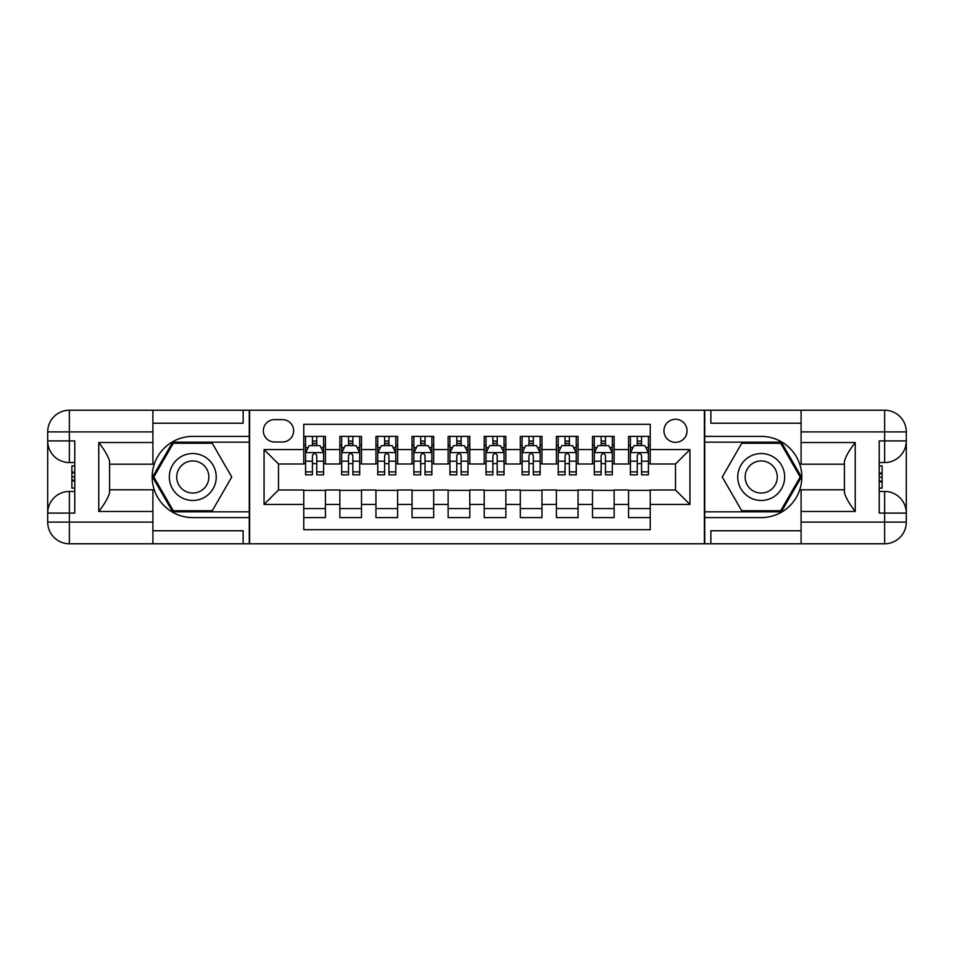 <?xml version="1.0" encoding="UTF-8"?>
<svg xmlns="http://www.w3.org/2000/svg" width="954" height="954" viewBox="0 0 954 954"><rect width="100%" height="100%" fill="white"/><g stroke="black" fill="none" stroke-linecap="round" stroke-linejoin="round"><path stroke-width="1.43" d="M675.504 419.259A11.543 11.543 0 0 0 663.948 430.803A11.543 11.543 0 0 0 675.504 442.358A11.543 11.543 0 0 0 687.047 430.803A11.543 11.543 0 0 0 675.504 419.259M152.902 530.77L243.127 530.77L243.127 543.768L801.098 543.768L801.098 522.112L884.644 522.112L884.644 513.085L879.23 513.085L879.23 440.915L884.644 440.915L884.644 431.888L801.098 431.888L801.098 442.537L855.237 442.537L855.237 511.463C849.454 504.046 845.852 497.797 844.409 492.717L844.409 461.283C845.852 456.203 849.454 449.942 855.237 442.537M650.234 436.395L628.579 436.395L628.579 449.572L614.149 449.572L614.149 464.002L628.579 464.002L628.579 449.572M614.149 449.572L614.149 436.395L592.494 436.395L592.494 449.572L578.052 449.572L578.052 464.002L592.494 464.002L592.494 449.572M578.052 449.572L578.052 436.395L556.397 436.395L556.397 449.572L541.967 449.572L541.967 464.002L556.397 464.002L556.397 449.572M541.967 449.572L541.967 436.395L520.312 436.395L520.312 449.572L505.87 449.572L505.87 464.002L520.312 464.002L520.312 449.572M505.87 449.572L505.87 436.395L484.215 436.395L484.215 449.572L469.785 449.572L469.785 464.002L484.215 464.002L484.215 449.572M469.785 449.572L469.785 436.395L448.13 436.395L448.13 449.572L433.688 449.572L433.688 464.002L448.13 464.002L448.13 449.572M433.688 449.572L433.688 436.395L412.033 436.395L412.033 449.572L397.603 449.572L397.603 464.002L412.033 464.002L412.033 449.572M397.603 449.572L397.603 436.395L375.948 436.395L375.948 449.572L361.506 449.572L361.506 464.002L375.948 464.002L375.948 449.572M361.506 449.572L361.506 436.395L339.851 436.395L339.851 464.002L325.421 464.002L325.421 436.395L303.766 436.395M303.766 517.605L325.421 517.605L325.421 489.998L339.851 489.998L339.851 517.605L361.506 517.605L361.506 489.998L375.948 489.998L375.948 504.427L361.506 504.427M375.948 504.427L375.948 517.605L397.603 517.605L397.603 489.998L412.033 489.998L412.033 504.427L397.603 504.427M412.033 504.427L412.033 517.605L433.688 517.605L433.688 489.998L448.13 489.998L448.13 504.427L433.688 504.427M448.13 504.427L448.13 517.605L469.785 517.605L469.785 489.998L484.215 489.998L484.215 504.427L469.785 504.427M484.215 504.427L484.215 517.605L505.87 517.605L505.87 489.998L520.312 489.998L520.312 504.427L505.87 504.427M520.312 504.427L520.312 517.605L541.967 517.605L541.967 489.998L556.397 489.998L556.397 504.427L541.967 504.427M556.397 504.427L556.397 517.605L578.052 517.605L578.052 489.998L592.494 489.998L592.494 504.427L578.052 504.427M592.494 504.427L592.494 517.605L614.149 517.605L614.149 489.998L628.579 489.998L628.579 504.427L614.149 504.427M274.525 441.988L282.467 441.988A11.186 11.186 0 0 0 293.653 430.803A11.186 11.186 0 0 0 282.467 419.617L274.525 419.617A11.186 11.186 0 0 0 263.34 430.803A11.186 11.186 0 0 0 274.525 441.988M801.098 423.23L710.873 423.23L710.873 410.232L704.374 410.232L704.374 543.768M704.374 410.232L152.902 410.232L152.902 431.888L69.356 431.888L69.356 440.915L74.77 440.915L74.77 513.085L69.356 513.085L69.356 522.112L152.902 522.112L152.902 511.463L98.763 511.463L98.763 442.537C104.546 449.954 108.148 456.203 109.591 461.283L109.591 492.717C108.148 497.797 104.546 504.058 98.763 511.463M249.626 543.768L249.626 410.232M650.234 449.572L650.234 424.303L303.766 424.303L303.766 464.002L278.496 464.002L278.496 489.998L303.766 489.998L303.766 529.697L650.234 529.697L650.234 489.998L675.504 489.998L675.504 464.002L650.234 464.002L650.234 449.572L689.933 449.572L689.933 504.427L650.234 504.427M303.766 504.427L264.067 504.427L264.067 449.572L303.766 449.572M628.579 504.427L628.579 517.605L650.234 517.605M303.766 445.423L305.566 445.423M312.423 445.423L316.752 445.423M323.609 445.423L325.421 445.423M303.766 463.644L305.566 463.644M312.423 463.644L316.752 463.644M323.609 463.644L325.421 463.644M303.766 490.356L325.421 490.356M303.766 508.577L325.421 508.577M339.851 463.644L341.663 463.644M348.52 463.644L352.849 463.644M359.706 463.644L361.506 463.644M339.851 445.423L341.663 445.423M348.52 445.423L352.849 445.423M359.706 445.423L361.506 445.423M339.851 490.356L361.506 490.356M339.851 508.577L361.506 508.577M375.948 490.356L397.603 490.356M375.948 508.577L397.603 508.577M375.948 445.423L377.748 445.423M384.605 445.423L388.934 445.423M395.791 445.423L397.603 445.423M375.948 463.644L377.748 463.644M384.605 463.644L388.934 463.644M395.791 463.644L397.603 463.644M412.033 490.356L433.688 490.356M412.033 508.577L433.688 508.577M412.033 445.423L413.845 445.423M420.702 445.423L425.031 445.423M431.888 445.423L433.688 445.423M412.033 463.644L413.845 463.644M420.702 463.644L425.031 463.644M431.888 463.644L433.688 463.644M448.13 490.356L469.785 490.356M448.13 508.577L469.785 508.577M448.13 445.423L449.93 445.423M456.787 445.423L461.116 445.423M467.973 445.423L469.785 445.423M448.13 463.644L449.93 463.644M456.787 463.644L461.116 463.644M467.973 463.644L469.785 463.644M484.215 490.356L505.87 490.356M484.215 508.577L505.87 508.577M484.215 445.423L486.027 445.423M492.884 445.423L497.213 445.423M504.07 445.423L505.87 445.423M484.215 463.644L486.027 463.644M492.884 463.644L497.213 463.644M504.07 463.644L505.87 463.644M520.312 490.356L541.967 490.356M520.312 508.577L541.967 508.577M520.312 445.423L522.112 445.423M528.969 445.423L533.298 445.423M540.155 445.423L541.967 445.423M520.312 463.644L522.112 463.644M528.969 463.644L533.298 463.644M540.155 463.644L541.967 463.644M556.397 490.356L578.052 490.356M556.397 508.577L578.052 508.577M556.397 445.423L558.209 445.423M565.066 445.423L569.395 445.423M576.252 445.423L578.052 445.423M556.397 463.644L558.209 463.644M565.066 463.644L569.395 463.644M576.252 463.644L578.052 463.644M592.494 490.356L614.149 490.356M592.494 508.577L614.149 508.577M592.494 445.423L594.294 445.423M601.151 445.423L605.48 445.423M612.337 445.423L614.149 445.423M592.494 463.644L594.294 463.644M601.151 463.644L605.48 463.644M612.337 463.644L614.149 463.644M628.579 490.356L650.234 490.356M628.579 508.577L650.234 508.577M628.579 445.423L630.391 445.423M637.248 445.423L641.577 445.423M648.434 445.423L650.234 445.423M628.579 463.644L630.391 463.644M637.248 463.644L641.577 463.644M648.434 463.644L650.234 463.644M278.496 464.002L264.067 449.572M278.496 489.998L264.067 504.427M689.933 449.572L675.504 464.002M689.933 504.427L675.504 489.998M316.752 441.094L312.423 441.094M323.609 471.896L316.752 471.896L316.752 474.83L323.609 474.83L323.609 452.816L320.007 445.601L309.179 445.601L305.566 452.816L305.566 474.83L312.423 474.83L312.423 471.896L305.566 471.896M305.566 452.816L305.566 436.395M323.609 452.816L323.609 436.395M312.423 445.601L312.423 436.395M316.752 436.395L316.752 445.601M316.752 471.896L316.752 455.523C315.321 452.745 313.866 452.745 312.423 455.523L312.423 471.896M204.514 456.68A23.456 23.456 0 0 0 172.471 465.266A23.456 23.456 0 0 0 181.057 497.32A23.456 23.456 0 0 0 213.1 488.734A23.456 23.456 0 0 0 204.514 456.68M200.817 463.095A16.063 16.063 0 0 0 178.875 468.974A16.063 16.063 0 0 0 184.754 490.905A16.063 16.063 0 0 0 206.696 485.026A16.063 16.063 0 0 0 200.817 463.095M212.265 510.748L173.306 510.748L153.821 477L173.306 443.252L212.265 443.252L231.75 477L212.265 510.748M772.943 456.68A23.456 23.456 0 0 0 740.9 465.266A23.456 23.456 0 0 0 749.486 497.32A23.456 23.456 0 0 0 781.529 488.734A23.456 23.456 0 0 0 772.943 456.68M769.246 463.095A16.063 16.063 0 0 0 747.304 468.974A16.063 16.063 0 0 0 753.183 490.905A16.063 16.063 0 0 0 775.125 485.026A16.063 16.063 0 0 0 769.246 463.095M780.694 510.748L741.735 510.748L722.25 477L741.735 443.252L780.694 443.252L800.179 477L780.694 510.748M249.268 410.232L249.268 436.395L192.78 436.395A40.605 40.605 0 0 0 152.187 477A40.605 40.605 0 0 0 192.78 517.605L249.268 517.605L249.268 543.768M98.763 442.537L152.902 442.537L152.902 431.888M152.902 442.537L152.902 464.193L109.591 464.193M152.902 522.112L152.902 543.768L69.356 543.768A21.656 21.656 0 0 1 47.7 522.112L47.7 431.888A21.656 21.656 0 0 1 69.356 410.232L152.902 410.232M249.268 436.395L249.268 442.167L172.674 442.167L152.568 477L172.674 511.833L249.268 511.833L249.268 442.167M249.268 511.833L249.268 517.605M109.591 489.807L152.902 489.807L152.902 511.463M243.127 543.768L152.902 543.768M47.7 513.085A21.656 21.656 0 0 1 69.356 491.441A21.656 21.656 0 0 0 47.7 513.085L69.356 513.085L69.356 491.441L74.77 491.441M74.77 462.559L69.356 462.559L69.356 440.915L47.7 440.915A21.656 21.656 0 0 0 69.356 462.559A21.656 21.656 0 0 1 47.7 440.915M243.127 410.232L243.127 423.23L152.902 423.23M74.77 465.898L71.884 465.898L71.884 480.184L74.77 480.184M71.884 476.821L74.77 476.821M71.884 472.85L74.77 472.85M71.884 472.194L74.77 472.194M71.884 480.184L71.884 488.102L74.77 488.102M71.884 480.899L74.77 480.899M704.732 543.768L704.732 517.605L761.22 517.605A40.605 40.605 0 0 0 801.813 477A40.605 40.605 0 0 0 761.22 436.395L704.732 436.395L704.732 410.232M855.237 511.463L801.098 511.463L801.098 522.112M801.098 511.463L801.098 489.807L844.409 489.807M801.098 431.888L801.098 410.232L884.644 410.232A21.656 21.656 0 0 1 906.3 431.888L906.3 522.112A21.656 21.656 0 0 1 884.644 543.768L801.098 543.768M704.732 517.605L704.732 511.833L781.326 511.833L801.432 477L781.326 442.167L704.732 442.167L704.732 511.833M704.732 442.167L704.732 436.395M844.409 464.193L801.098 464.193L801.098 442.537M710.873 410.232L801.098 410.232M906.3 440.915A21.656 21.656 0 0 1 884.644 462.559A21.656 21.656 0 0 0 906.3 440.915L884.644 440.915L884.644 462.559L879.23 462.559M879.23 491.441L884.644 491.441L884.644 513.085L906.3 513.085A21.656 21.656 0 0 0 884.644 491.441A21.656 21.656 0 0 1 906.3 513.085M710.873 543.768L710.873 530.77L801.098 530.77M879.23 488.102L882.116 488.102L882.116 473.816L879.23 473.816M882.116 477.179L879.23 477.179M882.116 481.15L879.23 481.15M882.116 481.806L879.23 481.806M882.116 473.816L882.116 465.898L879.23 465.898M882.116 473.101L879.23 473.101M352.849 441.094L348.52 441.094M359.706 471.896L352.849 471.896L352.849 474.83L359.706 474.83L359.706 452.816L356.092 445.601L345.265 445.601L341.663 452.816L341.663 474.83L348.52 474.83L348.52 471.896L341.663 471.896M341.663 452.816L341.663 436.395M359.706 452.816L359.706 436.395M348.52 445.601L348.52 436.395M352.849 436.395L352.849 445.601M352.849 471.896L352.849 455.523C351.406 452.745 349.963 452.745 348.52 455.523L348.52 471.896M388.934 441.094L384.605 441.094M395.791 471.896L388.934 471.896L388.934 474.83L395.791 474.83L395.791 452.816L392.189 445.601L381.361 445.601L377.748 452.816L377.748 474.83L384.605 474.83L384.605 471.896L377.748 471.896M377.748 452.816L377.748 436.395M395.791 452.816L395.791 436.395M384.605 445.601L384.605 436.395M388.934 436.395L388.934 445.601M388.934 471.896L388.934 455.523C387.491 452.745 386.048 452.745 384.605 455.523L384.605 471.896M425.031 441.094L420.702 441.094M431.888 471.896L425.031 471.896L425.031 474.83L431.888 474.83L431.888 452.816L428.274 445.601L417.447 445.601L413.845 452.816L413.845 474.83L420.702 474.83L420.702 471.896L413.845 471.896M413.845 452.816L413.845 436.395M431.888 452.816L431.888 436.395M420.702 445.601L420.702 436.395M425.031 436.395L425.031 445.601M425.031 471.896L425.031 455.523C423.588 452.745 422.145 452.745 420.702 455.523L420.702 471.896M461.116 441.094L456.787 441.094M467.973 471.896L461.116 471.896L461.116 474.83L467.973 474.83L467.973 452.816L464.371 445.601L453.544 445.601L449.93 452.816L449.93 474.83L456.787 474.83L456.787 471.896L449.93 471.896M449.93 452.816L449.93 436.395M467.973 452.816L467.973 436.395M456.787 445.601L456.787 436.395M461.116 436.395L461.116 445.601M461.116 471.896L461.116 455.523C459.673 452.745 458.23 452.745 456.787 455.523L456.787 471.896M497.213 441.094L492.884 441.094M504.07 471.896L497.213 471.896L497.213 474.83L504.07 474.83L504.07 452.816L500.456 445.601L489.629 445.601L486.027 452.816L486.027 474.83L492.884 474.83L492.884 471.896L486.027 471.896M486.027 452.816L486.027 436.395M504.07 452.816L504.07 436.395M492.884 445.601L492.884 436.395M497.213 436.395L497.213 445.601M497.213 471.896L497.213 455.523C495.77 452.745 494.327 452.745 492.884 455.523L492.884 471.896M533.298 441.094L528.969 441.094M540.155 471.896L533.298 471.896L533.298 474.83L540.155 474.83L540.155 452.816L536.553 445.601L525.726 445.601L522.112 452.816L522.112 474.83L528.969 474.83L528.969 471.896L522.112 471.896M522.112 452.816L522.112 436.395M540.155 452.816L540.155 436.395M528.969 445.601L528.969 436.395M533.298 436.395L533.298 445.601M533.298 471.896L533.298 455.523C531.855 452.745 530.412 452.745 528.969 455.523L528.969 471.896M569.395 441.094L565.066 441.094M576.252 471.896L569.395 471.896L569.395 474.83L576.252 474.83L576.252 452.816L572.638 445.601L561.811 445.601L558.209 452.816L558.209 474.83L565.066 474.83L565.066 471.896L558.209 471.896M558.209 452.816L558.209 436.395M576.252 452.816L576.252 436.395M565.066 445.601L565.066 436.395M569.395 436.395L569.395 445.601M569.395 471.896L569.395 455.523C567.952 452.745 566.509 452.745 565.066 455.523L565.066 471.896M605.48 441.094L601.151 441.094M612.337 471.896L605.48 471.896L605.48 474.83L612.337 474.83L612.337 452.816L608.735 445.601L597.908 445.601L594.294 452.816L594.294 474.83L601.151 474.83L601.151 471.896L594.294 471.896M594.294 452.816L594.294 436.395M612.337 452.816L612.337 436.395M601.151 445.601L601.151 436.395M605.48 436.395L605.48 445.601M605.48 471.896L605.48 455.523C604.037 452.745 602.594 452.745 601.151 455.523L601.151 471.896M641.577 441.094L637.248 441.094M648.434 471.896L641.577 471.896L641.577 474.83L648.434 474.83L648.434 452.816L644.821 445.601L633.993 445.601L630.391 452.816L630.391 474.83L637.248 474.83L637.248 471.896L630.391 471.896M630.391 452.816L630.391 436.395M648.434 452.816L648.434 436.395M637.248 445.601L637.248 436.395M641.577 436.395L641.577 445.601M641.577 471.896L641.577 455.523C640.134 452.745 638.691 452.745 637.248 455.523L637.248 471.896M339.851 504.427L325.421 504.427M339.851 449.572L325.421 449.572M323.525 452.637L305.662 452.637M305.566 447.581L308.19 447.581M320.997 447.581L323.609 447.581M312.423 461.187L305.566 461.187M323.609 461.187L316.752 461.187M316.752 443.383L312.423 443.383M69.356 410.232A21.656 21.656 0 0 0 47.7 431.888L69.356 431.888L69.356 410.232M69.356 543.768L69.356 522.112L47.7 522.112A21.656 21.656 0 0 0 69.356 543.768M884.644 543.768A21.656 21.656 0 0 0 906.3 522.112L884.644 522.112L884.644 543.768M884.644 410.232L884.644 431.888L906.3 431.888A21.656 21.656 0 0 0 884.644 410.232M359.61 452.637L341.747 452.637M341.663 447.581L344.275 447.581M357.094 447.581L359.706 447.581M348.52 461.187L341.663 461.187M359.706 461.187L352.849 461.187M352.849 443.383L348.52 443.383M395.707 452.637L377.844 452.637M377.748 447.581L380.372 447.581M393.179 447.581L395.791 447.581M384.605 461.187L377.748 461.187M395.791 461.187L388.934 461.187M388.934 443.383L384.605 443.383M431.792 452.637L413.929 452.637M413.845 447.581L416.457 447.581M429.276 447.581L431.888 447.581M420.702 461.187L413.845 461.187M431.888 461.187L425.031 461.187M425.031 443.383L420.702 443.383M467.889 452.637L450.026 452.637M449.93 447.581L452.554 447.581M465.361 447.581L467.973 447.581M456.787 461.187L449.93 461.187M467.973 461.187L461.116 461.187M461.116 443.383L456.787 443.383M503.974 452.637L486.111 452.637M486.027 447.581L488.639 447.581M501.446 447.581L504.07 447.581M492.884 461.187L486.027 461.187M504.07 461.187L497.213 461.187M497.213 443.383L492.884 443.383M540.071 452.637L522.208 452.637M522.112 447.581L524.724 447.581M537.543 447.581L540.155 447.581M528.969 461.187L522.112 461.187M540.155 461.187L533.298 461.187M533.298 443.383L528.969 443.383M576.156 452.637L558.293 452.637M558.209 447.581L560.821 447.581M573.628 447.581L576.252 447.581M565.066 461.187L558.209 461.187M576.252 461.187L569.395 461.187M569.395 443.383L565.066 443.383M612.253 452.637L594.39 452.637M594.294 447.581L596.906 447.581M609.725 447.581L612.337 447.581M601.151 461.187L594.294 461.187M612.337 461.187L605.48 461.187M605.48 443.383L601.151 443.383M648.338 452.637L630.475 452.637M630.391 447.581L633.003 447.581M645.81 447.581L648.434 447.581M637.248 461.187L630.391 461.187M648.434 461.187L641.577 461.187M641.577 443.383L637.248 443.383"/></g></svg>
